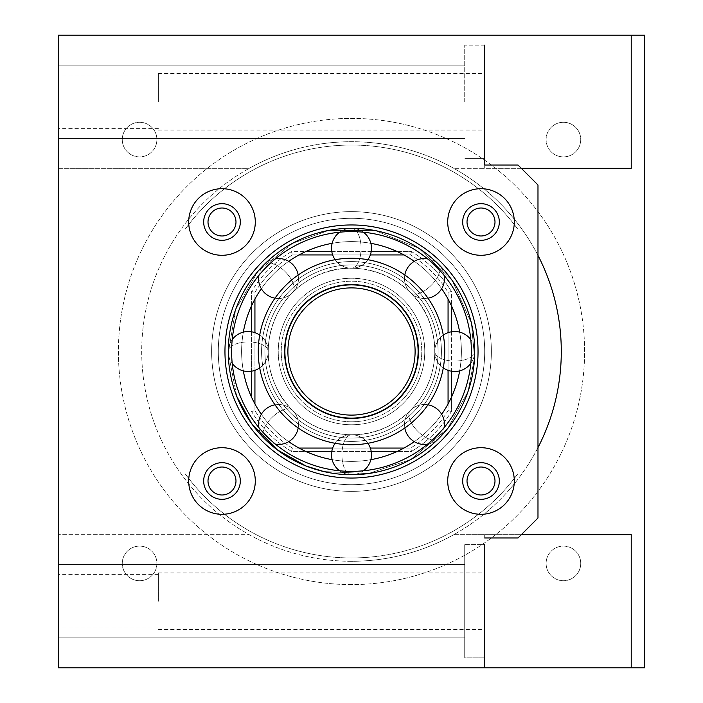 <?xml version="1.0" encoding="UTF-8"?>
<svg xmlns="http://www.w3.org/2000/svg" width="703" height="703" viewBox="0 0 703 703"><rect width="100%" height="100%" fill="white"/><g stroke="black" fill="none" stroke-linecap="round" stroke-linejoin="round"><path stroke-width="0.53" stroke-dasharray="3.52 2.64" d="M139.581 580.74A17.32 17.32 0 0 1 122.26 563.419A17.32 17.32 0 0 1 139.581 546.108A17.32 17.32 0 0 1 156.892 563.419A17.32 17.32 0 0 1 139.581 580.74A17.32 17.32 0 0 1 122.26 563.419A17.32 17.32 0 0 1 139.581 546.108A17.32 17.32 0 0 1 156.892 563.419A17.32 17.32 0 0 1 139.581 580.74M644.537 667.85L644.537 35.15L58.463 35.15L58.463 667.85L644.537 667.85M351.5 584.597A233.097 233.097 0 0 1 118.403 351.5A233.097 233.097 0 0 1 351.5 118.403A233.097 233.097 0 0 1 584.597 351.5A233.097 233.097 0 0 1 351.5 584.597A233.097 233.097 0 0 1 118.403 351.5A233.097 233.097 0 0 1 351.5 118.403A233.097 233.097 0 0 1 584.597 351.5A233.097 233.097 0 0 1 351.5 584.597M563.419 156.892A17.32 17.32 0 0 1 546.108 139.581A17.32 17.32 0 0 1 563.419 122.26A17.32 17.32 0 0 1 580.74 139.581A17.32 17.32 0 0 1 563.419 156.892A17.32 17.32 0 0 1 546.108 139.581A17.32 17.32 0 0 1 563.419 122.26A17.32 17.32 0 0 1 580.74 139.581A17.32 17.32 0 0 1 563.419 156.892M580.74 563.419A17.32 17.32 0 0 1 563.419 580.74A17.32 17.32 0 0 1 546.108 563.419A17.32 17.32 0 0 1 563.419 546.108A17.32 17.32 0 0 1 580.74 563.419A17.32 17.32 0 0 1 563.419 580.74A17.32 17.32 0 0 1 546.108 563.419A17.32 17.32 0 0 1 563.419 546.108A17.32 17.32 0 0 1 580.74 563.419M122.26 139.581A17.32 17.32 0 0 1 139.581 122.26A17.32 17.32 0 0 1 156.892 139.581A17.32 17.32 0 0 1 139.581 156.892A17.32 17.32 0 0 1 122.26 139.581A17.32 17.32 0 0 1 139.581 122.26A17.32 17.32 0 0 1 156.892 139.581A17.32 17.32 0 0 1 139.581 156.892A17.32 17.32 0 0 1 122.26 139.581M58.463 168.351L58.463 534.649L58.463 168.351L125.064 168.351L58.463 168.351M58.463 101.75L58.463 65.124L58.463 101.75M58.463 601.25L58.463 564.623L58.463 601.25M631.224 168.351L453.813 168.351A209.793 209.793 0 0 1 537.98 255.391M631.224 534.649L453.813 534.649A209.793 209.793 0 0 0 537.98 447.609M484.701 657.859L464.718 657.859L464.718 601.25L464.718 657.859L484.701 657.859L484.701 544.64L484.701 657.859L484.701 544.64L484.701 601.25L484.701 544.64L464.718 544.64L464.718 657.859L464.718 544.64L464.718 601.25L464.718 544.64L484.701 544.64M484.701 537.98L484.701 534.649L453.813 534.649A209.793 209.793 0 0 1 249.187 534.649L58.463 534.649L249.187 534.649A209.793 209.793 0 0 1 249.187 168.351L125.064 168.351L249.187 168.351A209.793 209.793 0 0 1 453.813 168.351L484.701 168.351L484.701 165.02L517.997 165.02L537.98 185.003L537.98 517.997L517.997 537.98L484.701 537.98L484.701 534.649L521.327 534.649M185.003 473.576L185.003 229.424A206.462 206.462 0 0 1 517.997 229.424L517.997 473.576A206.462 206.462 0 0 1 185.003 473.576L185.003 229.424A206.462 206.462 0 0 1 517.997 229.424L517.997 473.576A206.462 206.462 0 0 1 185.003 473.576M158.36 101.75L158.36 73.446L158.36 101.75M464.718 101.75L464.718 45.141L464.718 101.75M158.36 601.25L158.36 572.945L158.36 601.25M484.701 45.141L464.718 45.141L484.701 45.141L484.701 158.36L484.701 45.141L484.701 158.36L464.718 158.36L484.701 158.36M484.701 165.02L484.701 168.351L521.327 168.351M351.5 561.293A209.793 209.793 0 0 1 141.707 351.5A209.793 209.793 0 0 1 351.5 141.707A209.793 209.793 0 0 1 561.293 351.5A209.793 209.793 0 0 1 351.5 561.293M481.01 188.694A33.296 33.296 0 0 0 447.706 221.99A33.296 33.296 0 0 0 481.01 255.294A33.296 33.296 0 0 0 514.306 221.99A33.296 33.296 0 0 0 481.01 188.694M481.01 447.706A33.296 33.296 0 0 0 447.706 481.01A33.296 33.296 0 0 0 481.01 514.306A33.296 33.296 0 0 0 514.306 481.01A33.296 33.296 0 0 0 481.01 447.706M221.99 447.706A33.296 33.296 0 0 0 188.694 481.01A33.296 33.296 0 0 0 221.99 514.306A33.296 33.296 0 0 0 255.294 481.01A33.296 33.296 0 0 0 221.99 447.706M221.99 255.294A33.296 33.296 0 0 0 255.294 221.99A33.296 33.296 0 0 0 221.99 188.694A33.296 33.296 0 0 0 188.694 221.99A33.296 33.296 0 0 0 221.99 255.294M351.5 224.96A126.54 126.54 0 0 0 224.96 351.5A126.54 126.54 0 0 0 351.5 478.04A126.54 126.54 0 0 0 478.04 351.5A126.54 126.54 0 0 0 351.5 224.96A126.54 126.54 0 0 1 478.04 351.5A126.54 126.54 0 0 1 351.5 478.04A126.54 126.54 0 0 1 224.96 351.5A126.54 126.54 0 0 1 351.5 224.96A126.54 126.54 0 0 1 478.04 351.5A126.54 126.54 0 0 1 351.5 478.04A126.54 126.54 0 0 1 224.96 351.5A126.54 126.54 0 0 1 351.5 224.96M481.01 240.312A18.313 18.313 0 0 0 499.323 221.99A18.313 18.313 0 0 0 481.01 203.677A18.313 18.313 0 0 0 462.688 221.99A18.313 18.313 0 0 0 481.01 240.312M481.01 462.688A18.313 18.313 0 0 0 462.688 481.01A18.313 18.313 0 0 0 481.01 499.323A18.313 18.313 0 0 0 499.323 481.01A18.313 18.313 0 0 0 481.01 462.688M221.99 462.688A18.313 18.313 0 0 0 203.677 481.01A18.313 18.313 0 0 0 221.99 499.323A18.313 18.313 0 0 0 240.312 481.01A18.313 18.313 0 0 0 221.99 462.688M221.99 240.312A18.313 18.313 0 0 0 240.312 221.99A18.313 18.313 0 0 0 221.99 203.677A18.313 18.313 0 0 0 203.677 221.99A18.313 18.313 0 0 0 221.99 240.312M363.389 232.21A19.983 19.983 0 0 0 351.5 228.29A123.21 123.21 0 0 0 228.29 351.5A123.21 123.21 0 0 0 351.5 474.71A123.21 123.21 0 0 0 474.71 351.5A123.21 123.21 0 0 0 351.5 228.29A123.21 123.21 0 0 0 228.29 351.5A123.21 123.21 0 0 0 351.5 474.71A123.21 123.21 0 0 0 474.71 351.5A123.21 123.21 0 0 0 351.5 228.29A123.21 123.21 0 0 1 474.71 351.5A123.21 123.21 0 0 1 351.5 474.71A123.21 123.21 0 0 1 228.29 351.5A123.21 123.21 0 0 1 351.5 228.29A19.983 9.578 -90 0 1 361.078 248.273A19.983 9.578 -90 0 1 351.5 268.247A83.253 83.253 0 0 0 268.247 351.5A83.253 83.253 0 0 0 351.5 434.753A83.253 83.253 0 0 0 434.753 351.5A83.253 83.253 0 0 0 351.5 268.247A19.983 19.983 0 0 0 367.88 259.706M351.5 471.379A119.879 119.879 0 0 0 467.653 321.842A119.879 119.879 0 0 0 294.03 246.296A119.879 119.879 0 0 0 351.5 471.379A119.879 119.879 0 0 0 471.379 351.5A119.879 119.879 0 0 0 351.5 231.621A119.879 119.879 0 0 0 231.621 351.5A119.879 119.879 0 0 0 408.97 456.704A119.879 119.879 0 0 0 351.5 231.621A119.879 119.879 0 0 0 235.347 381.158A119.879 119.879 0 0 0 351.5 471.379M414.295 441.677A109.888 109.888 0 0 0 441.677 414.295M459.674 370.859A109.888 109.888 0 0 0 459.674 332.141M441.677 288.705A109.888 109.888 0 0 0 414.295 261.323M370.859 243.326A109.888 109.888 0 0 0 332.141 243.326M288.705 261.323A109.888 109.888 0 0 0 261.323 288.705M243.326 332.141A109.888 109.888 0 0 0 243.326 370.859M261.323 414.295A109.888 109.888 0 0 0 288.705 441.677M332.141 459.674A109.888 109.888 0 0 0 370.859 459.674M351.5 241.612A109.888 109.888 0 0 1 461.388 351.5A109.888 109.888 0 0 1 351.5 461.388A109.888 109.888 0 0 1 241.612 351.5A109.888 109.888 0 0 1 351.5 241.612A109.888 109.888 0 0 0 245.022 378.689A109.888 109.888 0 0 0 404.181 447.934A109.888 109.888 0 0 0 351.5 241.612A109.888 109.888 0 0 1 461.388 351.5A109.888 109.888 0 0 1 351.5 461.388A109.888 109.888 0 0 1 241.612 351.5A109.888 109.888 0 0 1 351.5 241.612M481.01 208.009A13.99 13.99 0 0 1 494.991 221.99A13.99 13.99 0 0 1 481.01 235.98A13.99 13.99 0 0 1 467.02 221.99A13.99 13.99 0 0 1 481.01 208.009M221.99 208.009A13.99 13.99 0 0 1 235.98 221.99A13.99 13.99 0 0 1 221.99 235.98A13.99 13.99 0 0 1 208.009 221.99A13.99 13.99 0 0 1 221.99 208.009M481.01 494.991A13.99 13.99 0 0 1 467.02 481.01A13.99 13.99 0 0 1 481.01 467.02A13.99 13.99 0 0 1 494.991 481.01A13.99 13.99 0 0 1 481.01 494.991M221.99 494.991A13.99 13.99 0 0 1 208.009 481.01A13.99 13.99 0 0 1 221.99 467.02A13.99 13.99 0 0 1 235.98 481.01A13.99 13.99 0 0 1 221.99 494.991M351.5 491.362A139.862 139.862 0 0 1 211.638 351.5A139.862 139.862 0 0 1 351.5 211.638A139.862 139.862 0 0 1 491.362 351.5A139.862 139.862 0 0 1 351.5 491.362A139.862 139.862 0 0 1 211.638 351.5A139.862 139.862 0 0 1 351.5 211.638A139.862 139.862 0 0 1 491.362 351.5A139.862 139.862 0 0 1 351.5 491.362A139.862 139.862 0 0 0 491.362 351.5A139.862 139.862 0 0 0 351.5 211.638A139.862 139.862 0 0 0 211.638 351.5A139.862 139.862 0 0 0 351.5 491.362A139.862 139.862 0 0 0 491.362 351.5A139.862 139.862 0 0 0 351.5 211.638A139.862 139.862 0 0 0 211.638 351.5A139.862 139.862 0 0 0 351.5 491.362A139.862 139.862 0 0 0 491.362 351.5A139.862 139.862 0 0 0 351.5 211.638A139.862 139.862 0 0 0 211.638 351.5A139.862 139.862 0 0 0 351.5 491.362A139.862 139.862 0 0 1 211.638 351.5A139.862 139.862 0 0 1 351.5 211.638A139.862 139.862 0 0 1 491.362 351.5A139.862 139.862 0 0 1 351.5 491.362M351.5 484.701A133.201 133.201 0 0 1 218.299 351.5A133.201 133.201 0 0 1 351.5 218.299A133.201 133.201 0 0 1 484.701 351.5A133.201 133.201 0 0 1 351.5 484.701A133.201 133.201 0 0 0 484.701 351.5A133.201 133.201 0 0 0 351.5 218.299A133.201 133.201 0 0 0 218.299 351.5A133.201 133.201 0 0 0 351.5 484.701A133.201 133.201 0 0 0 484.701 351.5A133.201 133.201 0 0 0 351.5 218.299A133.201 133.201 0 0 0 218.299 351.5A133.201 133.201 0 0 0 351.5 484.701M351.5 421.765A70.265 70.265 0 0 0 421.765 351.5A70.265 70.265 0 0 0 351.5 281.235A70.265 70.265 0 0 0 281.235 351.5A70.265 70.265 0 0 0 351.5 421.765A70.265 70.265 0 0 0 421.765 351.5A70.265 70.265 0 0 0 351.5 281.235A70.265 70.265 0 0 0 281.235 351.5A70.265 70.265 0 0 0 351.5 421.765M351.5 418.434A66.934 66.934 0 0 0 418.434 351.5A66.934 66.934 0 0 0 351.5 284.566A66.934 66.934 0 0 0 284.566 351.5A66.934 66.934 0 0 0 351.5 418.434A66.934 66.934 0 0 0 418.434 351.5A66.934 66.934 0 0 0 351.5 284.566A66.934 66.934 0 0 0 284.566 351.5A66.934 66.934 0 0 0 351.5 418.434A66.934 66.934 0 0 0 418.434 351.5A66.934 66.934 0 0 0 351.5 284.566A66.934 66.934 0 0 0 284.566 351.5A66.934 66.934 0 0 0 351.5 418.434M351.5 424.761A73.261 73.261 0 0 0 424.761 351.5A73.261 73.261 0 0 0 351.5 278.239A73.261 73.261 0 0 0 278.239 351.5A73.261 73.261 0 0 0 351.5 424.761A73.261 73.261 0 0 0 424.761 351.5A73.261 73.261 0 0 0 351.5 278.239A73.261 73.261 0 0 0 278.239 351.5A73.261 73.261 0 0 0 351.5 424.761A73.261 73.261 0 0 0 424.761 351.5A73.261 73.261 0 0 0 351.5 278.239A73.261 73.261 0 0 0 278.239 351.5A73.261 73.261 0 0 0 351.5 424.761M351.5 418.1A66.6 66.6 0 0 0 418.1 351.5A66.6 66.6 0 0 0 351.5 284.9A66.6 66.6 0 0 0 284.9 351.5A66.6 66.6 0 0 0 351.5 418.1A66.6 66.6 0 0 0 418.1 351.5A66.6 66.6 0 0 0 351.5 284.9A66.6 66.6 0 0 0 284.9 351.5A66.6 66.6 0 0 0 351.5 418.1A66.6 66.6 0 0 0 418.1 351.5A66.6 66.6 0 0 0 351.5 284.9A66.6 66.6 0 0 0 284.9 351.5A66.6 66.6 0 0 0 351.5 418.1A66.6 66.6 0 0 0 418.1 351.5A66.6 66.6 0 0 0 351.5 284.9A66.6 66.6 0 0 0 284.9 351.5A66.6 66.6 0 0 0 351.5 418.1M351.5 444.744A93.244 93.244 0 0 0 444.744 351.5A93.244 93.244 0 0 0 351.5 258.256A93.244 93.244 0 0 0 258.256 351.5A93.244 93.244 0 0 0 351.5 444.744A93.244 93.244 0 0 0 444.744 351.5A93.244 93.244 0 0 0 351.5 258.256A93.244 93.244 0 0 0 258.256 351.5A93.244 93.244 0 0 0 351.5 444.744A93.244 93.244 0 0 0 444.744 351.5A93.244 93.244 0 0 0 351.5 258.256A93.244 93.244 0 0 0 258.256 351.5A93.244 93.244 0 0 0 351.5 444.744M351.5 261.586A89.914 89.914 0 0 0 261.586 351.5A89.914 89.914 0 0 0 351.5 441.414A89.914 89.914 0 0 0 441.414 351.5A89.914 89.914 0 0 0 308.397 272.597A89.914 89.914 0 0 0 351.5 441.414A89.914 89.914 0 0 0 438.619 329.259A89.914 89.914 0 0 0 261.586 351.5A89.914 89.914 0 0 0 351.5 441.414A89.914 89.914 0 0 0 441.414 351.5A89.914 89.914 0 0 0 308.397 272.597A89.914 89.914 0 0 0 351.5 441.414A89.914 89.914 0 0 0 438.619 329.259A89.914 89.914 0 0 0 351.5 261.586M393.012 427.477A86.583 86.583 0 0 0 351.5 264.917A86.583 86.583 0 0 0 267.615 372.924A86.583 86.583 0 0 0 393.012 427.477A86.583 86.583 0 0 0 351.5 264.917A86.583 86.583 0 0 1 438.083 351.5A86.583 86.583 0 0 1 351.5 438.083A86.583 86.583 0 0 1 264.917 351.5A86.583 86.583 0 0 1 351.5 264.917A86.583 86.583 0 0 0 267.615 372.924A86.583 86.583 0 0 0 393.012 427.477M351.5 264.917A86.583 86.583 0 0 1 438.083 351.5A86.583 86.583 0 0 1 351.5 438.083A86.583 86.583 0 0 1 264.917 351.5A86.583 86.583 0 0 1 351.5 264.917A86.583 86.583 0 0 0 264.917 351.5A86.583 86.583 0 0 0 351.5 438.083A86.583 86.583 0 0 0 438.083 351.5A86.583 86.583 0 0 0 351.5 264.917A86.583 86.583 0 0 0 264.917 351.5A86.583 86.583 0 0 0 351.5 438.083A86.583 86.583 0 0 0 438.083 351.5A86.583 86.583 0 0 0 351.5 264.917M254.934 299.056L254.934 292.395A113.218 113.218 0 0 1 292.395 254.934L291.464 251.604L292.395 254.934L299.056 254.934M332.66 254.934L370.34 254.934M403.944 254.934L410.605 254.934L411.536 251.604L410.605 254.934A113.218 113.218 0 0 1 448.066 292.395L448.066 299.056M299.056 448.066L292.395 448.066A113.218 113.218 0 0 1 254.934 410.605L251.604 411.536L254.934 410.605L254.934 403.944M254.934 370.34L254.934 332.66M448.066 403.944L448.066 410.605A113.218 113.218 0 0 1 410.605 448.066L411.536 451.396L410.605 448.066L403.944 448.066M370.34 448.066L332.66 448.066M448.066 332.66L448.066 370.34M251.604 305.717L251.604 291.464A116.549 116.549 0 0 1 291.464 251.604L305.717 251.604M331.798 251.604L371.202 251.604M397.283 251.604L411.536 251.604A116.549 116.549 0 0 1 451.396 291.464L451.396 305.717M251.604 397.283L251.604 291.464L254.934 292.395L251.604 291.464A116.549 116.549 0 0 1 291.464 251.604L411.536 251.604A116.549 116.549 0 0 1 451.396 291.464L448.066 292.395L451.396 291.464L451.396 411.536L448.066 410.605L451.396 411.536A116.549 116.549 0 0 1 411.536 451.396L397.283 451.396M251.604 371.202L251.604 331.798M451.396 397.283L451.396 411.536A116.549 116.549 0 0 1 411.536 451.396L291.464 451.396A116.549 116.549 0 0 1 251.604 411.536A116.549 116.549 0 0 0 291.464 451.396L292.395 448.066L291.464 451.396L305.717 451.396M371.202 451.396L331.798 451.396M451.396 331.798L451.396 371.202M292.395 254.934L410.605 254.934A113.218 113.218 0 0 1 448.066 292.395L448.066 410.605A113.218 113.218 0 0 1 410.605 448.066L292.395 448.066A113.218 113.218 0 0 1 254.934 410.605L254.934 292.395A113.218 113.218 0 0 1 292.395 254.934M351.5 415.104A63.604 63.604 0 0 0 415.104 351.5A63.604 63.604 0 0 0 351.5 287.896A63.604 63.604 0 0 0 287.896 351.5A63.604 63.604 0 0 0 351.5 415.104M470.79 363.389A19.983 19.983 0 0 0 474.71 351.5A19.983 9.578 0 0 1 454.727 361.078A19.983 9.578 0 0 1 434.753 351.5A19.983 19.983 0 0 0 443.294 367.88M444.252 275.558A19.983 19.983 0 0 0 438.619 264.381A19.983 9.578 -45 0 1 431.264 285.277A19.983 9.578 -45 0 1 410.367 292.633A19.983 19.983 0 0 0 427.986 298.177M275.558 258.748A19.983 19.983 0 0 0 264.381 264.381A19.983 9.578 -135 0 1 285.277 271.736A19.983 9.578 -135 0 1 292.633 292.633A19.983 19.983 0 0 0 298.177 275.014M232.21 339.611A19.983 19.983 0 0 0 228.29 351.5A19.983 9.578 180 0 1 248.273 341.922A19.983 9.578 180 0 1 268.247 351.5A19.983 19.983 0 0 0 259.706 335.12M258.748 427.442A19.983 19.983 0 0 0 264.381 438.619A19.983 9.578 135 0 1 271.736 417.723A19.983 9.578 135 0 1 292.633 410.367A19.983 19.983 0 0 0 275.014 404.823M339.611 470.79A19.983 19.983 0 0 0 351.5 474.71A19.983 9.578 90 0 1 341.922 454.727A19.983 9.578 90 0 1 351.5 434.753A19.983 19.983 0 0 0 335.12 443.294M427.442 444.252A19.983 19.983 0 0 0 438.619 438.619A19.983 9.578 45 0 1 417.723 431.264A19.983 9.578 45 0 1 410.367 410.367A19.983 19.983 0 0 0 404.823 427.986M443.294 335.12A19.983 19.983 0 0 0 434.753 351.5A19.983 19.983 0 0 1 454.727 331.517A19.983 19.983 0 0 1 474.71 351.5A19.983 9.578 0 0 1 454.727 361.078A19.983 9.578 0 0 1 434.753 351.5A19.983 19.983 0 0 0 454.727 371.483A19.983 19.983 0 0 0 470.79 339.611M404.823 275.014A19.983 19.983 0 0 0 410.367 292.633A19.983 19.983 0 0 1 410.367 264.381A19.983 19.983 0 0 1 438.619 264.381A19.983 9.578 -45 0 1 431.264 285.277A19.983 9.578 -45 0 1 410.367 292.633A19.983 19.983 0 0 0 438.619 292.633A19.983 19.983 0 0 0 427.442 258.748M335.12 259.706A19.983 19.983 0 0 0 351.5 268.247A19.983 19.983 0 0 1 331.517 248.273A19.983 19.983 0 0 1 351.5 228.29A19.983 9.578 -90 0 1 361.078 248.273A19.983 9.578 -90 0 1 351.5 268.247A19.983 19.983 0 0 0 371.483 248.273A19.983 19.983 0 0 0 339.611 232.21M275.014 298.177A19.983 19.983 0 0 0 292.633 292.633A19.983 19.983 0 0 1 264.381 292.633A19.983 19.983 0 0 1 264.381 264.381A19.983 9.578 -135 0 1 285.277 271.736A19.983 9.578 -135 0 1 292.633 292.633A19.983 19.983 0 0 0 292.633 264.381A19.983 19.983 0 0 0 258.748 275.558M259.706 367.88A19.983 19.983 0 0 0 268.247 351.5A19.983 19.983 0 0 1 248.273 371.483A19.983 19.983 0 0 1 228.29 351.5A19.983 9.578 180 0 1 248.273 341.922A19.983 9.578 180 0 1 268.247 351.5A19.983 19.983 0 0 0 248.273 331.517A19.983 19.983 0 0 0 232.21 363.389M298.177 427.986A19.983 19.983 0 0 0 292.633 410.367A19.983 19.983 0 0 1 292.633 438.619A19.983 19.983 0 0 1 264.381 438.619A19.983 9.578 135 0 1 271.736 417.723A19.983 9.578 135 0 1 292.633 410.367A19.983 19.983 0 0 0 264.381 410.367A19.983 19.983 0 0 0 275.558 444.252M367.88 443.294A19.983 19.983 0 0 0 351.5 434.753A19.983 19.983 0 0 1 371.483 454.727A19.983 19.983 0 0 1 351.5 474.71A19.983 9.578 90 0 1 341.922 454.727A19.983 9.578 90 0 1 351.5 434.753A19.983 19.983 0 0 0 331.517 454.727A19.983 19.983 0 0 0 363.389 470.79M427.986 404.823A19.983 19.983 0 0 0 410.367 410.367A19.983 19.983 0 0 1 438.619 410.367A19.983 19.983 0 0 1 438.619 438.619A19.983 9.578 45 0 1 417.723 431.264A19.983 9.578 45 0 1 410.367 410.367A19.983 19.983 0 0 0 410.367 438.619A19.983 19.983 0 0 0 444.252 427.442M158.36 75.107L58.463 75.107M158.36 128.394L58.463 128.394M464.718 637.876L58.463 637.876L464.718 637.876M464.718 564.623L58.463 564.623L464.718 564.623M464.718 138.377L58.463 138.377L464.718 138.377M464.718 65.124L58.463 65.124L464.718 65.124M158.36 627.893L58.463 627.893M158.36 574.606L58.463 574.606M158.36 572.945L484.701 572.945M158.36 629.554L484.701 629.554M158.36 73.446L484.701 73.446M158.36 130.055L484.701 130.055M292.43 243.37L328.732 230.408L375.393 230.637L418.61 248.168L452.205 280.523L471.379 323.055L474.56 357.634L467.961 391.72L447.451 428.795L410.57 459.63L368.293 473.558L323.819 471.564L368.293 473.558L410.57 459.63L447.451 428.795L467.961 391.72L474.56 357.634L471.379 323.055L452.205 280.523L418.61 248.168L375.393 230.637L328.732 230.408L292.43 243.37L258.045 271.217L235.698 309.417L228.299 353.003L236.788 396.457L228.299 353.003L235.698 309.417L258.045 271.217L292.43 243.37M391.413 424.559C425.429 406.773 442.995 363.741 431.132 327.229C417.96 278.089 355.393 252.553 311.587 278.441C274.601 297.597 257.72 346.465 275.014 384.356C292.43 428.452 350.498 448.505 391.413 424.559C425.429 406.773 442.995 363.741 431.132 327.229C417.96 278.089 355.393 252.553 311.587 278.441C274.601 297.597 257.72 346.465 275.014 384.356C292.43 428.452 350.498 448.505 391.413 424.559"/><path stroke-width="1.05" d="M484.701 544.64L484.701 667.85L644.537 667.85L644.537 35.15L58.463 35.15L58.463 667.85L484.701 667.85L484.701 657.859M631.224 35.15L631.224 168.351L521.327 168.351M537.98 447.609A209.793 209.793 0 0 0 537.98 255.391M631.224 667.85L631.224 534.649L521.327 534.649M484.701 537.98L517.997 537.98L537.98 517.997L537.98 185.003L517.997 165.02L484.701 165.02L484.701 45.141M481.01 188.694A33.296 33.296 0 0 0 447.706 221.99A33.296 33.296 0 0 0 481.01 255.294A33.296 33.296 0 0 0 514.306 221.99A33.296 33.296 0 0 0 481.01 188.694M481.01 447.706A33.296 33.296 0 0 0 447.706 481.01A33.296 33.296 0 0 0 481.01 514.306A33.296 33.296 0 0 0 514.306 481.01A33.296 33.296 0 0 0 481.01 447.706M221.99 447.706A33.296 33.296 0 0 0 188.694 481.01A33.296 33.296 0 0 0 221.99 514.306A33.296 33.296 0 0 0 255.294 481.01A33.296 33.296 0 0 0 221.99 447.706M221.99 255.294A33.296 33.296 0 0 0 255.294 221.99A33.296 33.296 0 0 0 221.99 188.694A33.296 33.296 0 0 0 188.694 221.99A33.296 33.296 0 0 0 221.99 255.294M351.5 224.96A126.54 126.54 0 0 0 224.96 351.5A126.54 126.54 0 0 0 351.5 478.04A126.54 126.54 0 0 0 478.04 351.5A126.54 126.54 0 0 0 351.5 224.96M484.701 158.36L484.701 165.02M481.01 240.312A18.313 18.313 0 0 0 499.323 221.99A18.313 18.313 0 0 0 481.01 203.677A18.313 18.313 0 0 0 462.688 221.99A18.313 18.313 0 0 0 481.01 240.312M481.01 462.688A18.313 18.313 0 0 0 462.688 481.01A18.313 18.313 0 0 0 481.01 499.323A18.313 18.313 0 0 0 499.323 481.01A18.313 18.313 0 0 0 481.01 462.688M221.99 462.688A18.313 18.313 0 0 0 203.677 481.01A18.313 18.313 0 0 0 221.99 499.323A18.313 18.313 0 0 0 240.312 481.01A18.313 18.313 0 0 0 221.99 462.688M221.99 240.312A18.313 18.313 0 0 0 240.312 221.99A18.313 18.313 0 0 0 221.99 203.677A18.313 18.313 0 0 0 203.677 221.99A18.313 18.313 0 0 0 221.99 240.312M351.5 228.29A123.21 123.21 0 0 0 228.29 351.5A123.21 123.21 0 0 0 351.5 474.71A123.21 123.21 0 0 0 474.71 351.5A123.21 123.21 0 0 0 351.5 228.29M351.5 471.379A119.879 119.879 0 0 0 471.379 351.5A119.879 119.879 0 0 0 351.5 231.621A119.879 119.879 0 0 0 231.621 351.5A119.879 119.879 0 0 0 351.5 471.379M370.859 459.674A109.888 109.888 0 0 0 414.295 441.677M441.677 414.295A109.888 109.888 0 0 0 459.674 370.859M459.674 332.141A109.888 109.888 0 0 0 441.677 288.705M414.295 261.323A109.888 109.888 0 0 0 370.859 243.326M332.141 243.326A109.888 109.888 0 0 0 288.705 261.323M261.323 288.705A109.888 109.888 0 0 0 243.326 332.141M243.326 370.859A109.888 109.888 0 0 0 261.323 414.295M288.705 441.677A109.888 109.888 0 0 0 332.141 459.674M481.01 208.009A13.99 13.99 0 0 1 494.991 221.99A13.99 13.99 0 0 1 481.01 235.98A13.99 13.99 0 0 1 467.02 221.99A13.99 13.99 0 0 1 481.01 208.009M221.99 208.009A13.99 13.99 0 0 1 235.98 221.99A13.99 13.99 0 0 1 221.99 235.98A13.99 13.99 0 0 1 208.009 221.99A13.99 13.99 0 0 1 221.99 208.009M481.01 494.991A13.99 13.99 0 0 1 467.02 481.01A13.99 13.99 0 0 1 481.01 467.02A13.99 13.99 0 0 1 494.991 481.01A13.99 13.99 0 0 1 481.01 494.991M221.99 494.991A13.99 13.99 0 0 1 208.009 481.01A13.99 13.99 0 0 1 221.99 467.02A13.99 13.99 0 0 1 235.98 481.01A13.99 13.99 0 0 1 221.99 494.991M351.5 418.1A66.6 66.6 0 0 0 418.1 351.5A66.6 66.6 0 0 0 351.5 284.9A66.6 66.6 0 0 0 284.9 351.5A66.6 66.6 0 0 0 351.5 418.1A66.6 66.6 0 0 0 418.1 351.5A66.6 66.6 0 0 0 351.5 284.9A66.6 66.6 0 0 0 284.9 351.5A66.6 66.6 0 0 0 351.5 418.1M351.5 284.566A66.934 66.934 0 0 0 284.566 351.5A66.934 66.934 0 0 0 351.5 418.434A66.934 66.934 0 0 0 418.434 351.5A66.934 66.934 0 0 0 351.5 284.566M351.5 444.744A93.244 93.244 0 0 0 444.744 351.5A93.244 93.244 0 0 0 351.5 258.256A93.244 93.244 0 0 0 258.256 351.5A93.244 93.244 0 0 0 351.5 444.744M299.056 254.934L332.66 254.934M370.34 254.934L403.944 254.934M254.934 403.944L254.934 370.34M254.934 332.66L254.934 299.056M403.944 448.066L370.34 448.066M332.66 448.066L299.056 448.066M448.066 299.056L448.066 332.66M448.066 370.34L448.066 403.944M305.717 251.604L331.798 251.604M371.202 251.604L397.283 251.604M251.604 397.283L251.604 371.202M251.604 331.798L251.604 305.717M397.283 451.396L371.202 451.396M331.798 451.396L305.717 451.396M451.396 305.717L451.396 331.798M451.396 371.202L451.396 397.283M351.5 415.104A63.604 63.604 0 0 0 415.104 351.5A63.604 63.604 0 0 0 351.5 287.896A63.604 63.604 0 0 0 287.896 351.5A63.604 63.604 0 0 0 351.5 415.104M470.79 339.611A19.983 19.983 0 0 0 443.294 335.12M443.294 367.88A19.983 19.983 0 0 0 470.79 363.389M427.986 298.177A19.983 19.983 0 0 0 444.252 275.558M427.442 258.748A19.983 19.983 0 0 0 404.823 275.014M367.88 259.706A19.983 19.983 0 0 0 363.389 232.21M339.611 232.21A19.983 19.983 0 0 0 335.12 259.706M298.177 275.014A19.983 19.983 0 0 0 275.558 258.748M258.748 275.558A19.983 19.983 0 0 0 275.014 298.177M259.706 335.12A19.983 19.983 0 0 0 232.21 339.611M232.21 363.389A19.983 19.983 0 0 0 259.706 367.88M275.014 404.823A19.983 19.983 0 0 0 258.748 427.442M275.558 444.252A19.983 19.983 0 0 0 298.177 427.986M335.12 443.294A19.983 19.983 0 0 0 339.611 470.79M363.389 470.79A19.983 19.983 0 0 0 367.88 443.294M404.823 427.986A19.983 19.983 0 0 0 427.442 444.252M444.252 427.442A19.983 19.983 0 0 0 427.986 404.823M323.819 471.564L305.84 465.94L277.263 449.832L251.63 423.654L236.788 396.457L251.63 423.654L277.263 449.832L305.84 465.94L323.819 471.564"/></g></svg>
